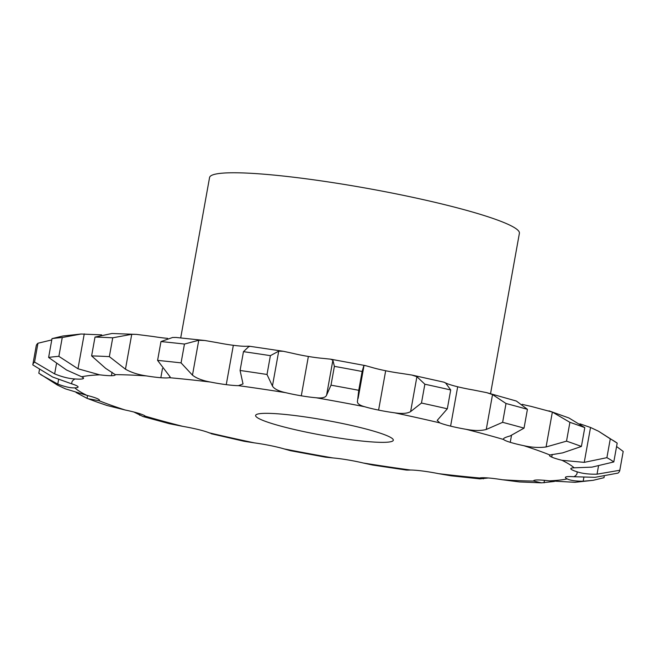 <?xml version="1.0" encoding="UTF-8"?>
<svg xmlns="http://www.w3.org/2000/svg" width="656" height="656" viewBox="0 0 656 656"><rect width="100%" height="100%" fill="white"/><g stroke="black" fill="none" stroke-linecap="round" stroke-linejoin="round"><path stroke-width="0.98" d="M125.107 409.992A256.668 28.167 10.2 0 1 111.061 405.236A256.668 28.167 10.2 0 1 99.007 400.693A27.987 3.067 10.2 0 0 99.45 400.275A27.987 3.067 10.2 0 0 97.195 398.577L97.195 398.577A27.987 3.067 10.2 0 0 86.895 395.371A256.668 28.167 10.2 0 1 74.8 387.868A27.987 3.067 10.2 0 0 78.089 387.04A27.987 3.067 10.2 0 0 77.974 386.663L77.974 386.663A27.987 3.067 10.2 0 0 71.939 383.924A256.668 28.167 10.2 0 1 75.03 378.963A27.987 3.067 10.2 0 0 82.877 378.783L82.877 378.783A27.987 3.067 10.2 0 0 83.533 378.282A27.987 3.067 10.2 0 0 81.705 376.774A256.668 28.167 10.2 0 1 99.679 374.83A27.987 3.067 10.2 0 0 111.43 375.699L111.43 375.699A27.987 3.067 10.2 0 0 115.267 374.855A27.987 3.067 10.2 0 0 115.235 374.625A256.668 28.167 10.2 0 1 146.329 375.896A27.987 3.067 10.2 0 0 160.835 377.725L160.835 377.725A27.987 3.067 10.2 0 0 169.24 377.684A256.668 28.167 10.2 0 1 210.412 382.046A27.987 3.067 10.2 0 0 226.254 384.654A27.987 3.067 10.2 0 0 226.263 384.654A27.987 3.067 10.2 0 0 238.44 385.654A256.668 28.167 10.2 0 1 285.663 392.673A27.987 3.067 10.2 0 0 301.293 395.814A27.987 3.067 10.2 0 1 301.293 395.814A27.987 3.067 10.2 0 0 316.061 397.749A256.668 28.167 10.2 0 1 364.711 406.745A27.987 3.067 10.2 0 0 378.594 410.098A27.987 3.067 10.2 0 0 378.602 410.107A27.987 3.067 10.2 0 0 394.502 412.796A256.668 28.167 10.2 0 1 439.815 422.882A27.987 3.067 10.2 0 0 450.598 426.129A27.987 3.067 10.2 0 1 450.598 426.129A27.987 3.067 10.2 0 0 466.088 429.311A256.668 28.167 10.2 0 1 503.636 439.504A27.987 3.067 10.2 0 0 510.253 442.324A27.987 3.067 10.2 0 1 510.253 442.324A27.987 3.067 10.2 0 0 523.816 445.686A256.668 28.167 10.2 0 1 549.908 454.985A27.987 3.067 10.2 0 0 549.474 455.403A27.987 3.067 10.2 0 0 551.729 457.101L551.729 457.101A27.987 3.067 10.2 0 0 562.02 460.315A256.668 28.167 10.2 0 1 574.123 467.81A27.987 3.067 10.2 0 0 570.835 468.646A27.987 3.067 10.2 0 0 570.95 469.015L570.95 469.015A27.987 3.067 10.2 0 0 576.977 471.762A256.668 28.167 10.2 0 1 573.893 476.723A27.987 3.067 10.2 0 0 566.046 476.896L566.046 476.896A27.987 3.067 10.2 0 0 565.382 477.404A27.987 3.067 10.2 0 0 567.21 478.905A256.668 28.167 10.2 0 1 549.244 480.848A27.987 3.067 10.2 0 0 537.494 479.979A27.987 3.067 10.2 0 0 537.485 479.979A27.987 3.067 10.2 0 0 533.656 480.823A27.987 3.067 10.2 0 0 533.689 481.061A256.668 28.167 10.2 0 1 502.594 479.782A27.987 3.067 10.2 0 0 488.089 477.953A27.987 3.067 10.2 0 0 488.08 477.953A27.987 3.067 10.2 0 0 479.684 477.994A256.668 28.167 10.2 0 1 438.503 473.64A27.987 3.067 10.2 0 0 422.661 471.024L422.661 471.024A27.987 3.067 10.2 0 0 410.476 470.024A256.668 28.167 10.2 0 1 363.26 463.005A27.987 3.067 10.2 0 0 347.631 459.872A27.987 3.067 10.2 0 1 347.631 459.872A27.987 3.067 10.2 0 0 332.854 457.929A256.668 28.167 10.2 0 1 284.212 448.934A27.987 3.067 10.2 0 0 270.321 445.58L270.321 445.58A27.987 3.067 10.2 0 0 254.413 442.882A256.668 28.167 10.2 0 1 209.1 432.796A27.987 3.067 10.2 0 0 198.317 429.549L198.317 429.549A27.987 3.067 10.2 0 0 182.827 426.367A256.668 28.167 10.2 0 1 145.288 416.175A27.987 3.067 10.2 0 0 138.662 413.354L138.662 413.354A27.987 3.067 10.2 0 0 125.107 409.992L107.002 405.482L97.096 402.071L87.051 398.348L76.063 392.493M361.325 440.98A69.962 7.675 10.2 0 1 290.674 428.63A69.962 7.675 10.2 0 1 255.61 415.453A69.962 7.675 10.2 0 1 325.819 420.283A69.962 7.675 10.2 0 1 393.313 440.225A69.962 7.675 10.2 0 1 361.325 440.98M99.007 400.693L87.912 398.684M167.649 338.357A27.987 3.067 10.2 0 1 153.406 336.544L136.555 334.396L111.971 333.494L95.005 337.086A298.201 32.726 10.2 0 1 112.734 337.807L131.741 334.306L136.555 334.396M238.44 385.654L243.023 383.94L240.08 370.476L243.466 351.657L248.698 346.696C250.863 346.253 249.805 346.122 245.524 346.302A27.987 3.067 10.2 0 1 233.339 345.302L233.339 345.302A27.987 3.067 10.2 0 1 217.497 342.694L204.918 340.513L176.054 337.455L172.577 337.487L160.974 341.571A298.201 32.726 10.2 0 1 184.459 344.056L198.752 340.259L204.918 340.513M316.061 397.749C322.227 398.405 325.745 397.52 326.606 395.101L331.001 385.17L334.388 366.351L332.887 360.21L330.591 359.168L323.146 358.397A27.987 3.067 10.2 0 1 308.377 356.462A27.987 3.067 10.2 0 1 308.369 356.462A27.987 3.067 10.2 0 1 292.74 353.322L283.326 351.28L249.698 346.278L248.698 346.696M394.502 412.796C401.997 413.928 407.376 413.526 410.623 411.599L421.472 403.038L424.858 384.219L416.904 376.708L411.927 375.06L401.587 373.444A27.987 3.067 10.2 0 1 385.679 370.755A27.987 3.067 10.2 0 1 385.679 370.747A27.987 3.067 10.2 0 1 371.788 367.393L365.417 365.613L330.591 359.168M466.088 429.311C474.181 430.828 480.897 430.885 486.252 429.475L502.627 422.325L506.014 403.506L492.533 394.576L486.662 392.641L473.173 389.959A27.987 3.067 10.2 0 1 457.683 386.778L457.683 386.778A27.987 3.067 10.2 0 1 446.9 383.53L444.817 382.604M523.816 445.686C531.704 447.458 539.125 447.884 546.079 446.966L566.522 441.152L569.908 422.333L552.36 412.066L530.893 406.335A27.987 3.067 10.2 0 1 522.16 404.317M145.288 416.175L145.534 416.65L143.106 416.568L133.84 412.009M86.895 395.371L65.469 388.86L57.474 385.097L38.811 373.207L39.426 369.804M74.8 387.868C70.733 388.098 65.059 386.843 57.777 384.088L40.729 374.65M71.939 383.924L52.693 377.052L32.8 364.892A298.201 32.726 10.2 0 1 32.816 364.769A298.201 32.726 10.2 0 1 34.563 362.063L37.95 343.236L51.775 339.915M75.03 378.963C68.978 378.66 62.189 376.97 54.653 373.895L34.563 362.063M81.705 376.774L66.551 370L48.618 357.454A298.201 32.726 10.2 0 1 58.868 356.347L62.254 337.528L81.049 334.019L101.655 334.872M182.827 426.367L169.338 423.686L143.106 416.568M99.679 374.83L77.974 368.77L58.868 356.347M115.235 374.625L105.698 368.393L91.619 355.905A298.201 32.726 10.2 0 1 109.347 356.634L112.734 337.807M209.1 432.796L210.289 433.214M254.413 442.882L244.073 441.275L211.183 433.723M146.329 375.896C138.211 374.707 131.257 372.477 125.46 369.205L109.347 356.634M169.24 377.684L170.191 376.979L157.588 360.39A298.201 32.726 10.2 0 1 181.072 362.883L184.459 344.056M284.212 448.934L290.583 450.721L325.409 457.158L332.854 457.929M210.412 382.046C202.417 380.587 196.439 378.291 192.47 375.158L181.072 362.883M363.26 463.005L372.674 465.055L406.302 470.057M410.476 470.024C406.195 470.204 405.137 470.073 407.302 469.639M285.663 392.673C278.57 391.107 274.159 388.901 272.437 386.048L267.008 374.478L270.395 355.659L278.718 351.157L283.326 351.28M240.08 370.476A298.201 32.726 10.2 0 1 267.008 374.478M438.503 473.64L451.082 475.813L479.946 478.872L488.351 477.978M479.684 477.994L478.773 478.454L479.946 478.872M364.711 406.745C359.209 405.236 356.815 403.26 357.536 400.816L358.75 390.304L362.137 371.485L363.809 365.786L365.417 365.613M331.001 385.17A298.201 32.726 10.2 0 1 358.75 390.304M502.594 479.782L519.445 481.939L541.471 482.841L554.345 481.463M533.689 481.061L541.471 482.841M439.815 422.882L437.199 420.406L447.318 408.795L450.705 389.967L445.711 383.12L444.079 382.21L411.927 375.06M421.472 403.038A298.201 32.726 10.2 0 1 447.318 408.795M549.244 480.848L574.951 482.308L593.147 480.315L603.996 477.691L604.225 476.412M567.21 478.905C570.302 480.463 575.615 481.233 583.168 481.225L593.147 480.315M502.627 422.325A298.201 32.726 10.2 0 1 524.037 428.138L510.122 435.953C504.882 437.396 502.717 438.577 503.636 439.504L503.398 438.938M506.014 403.506A298.201 32.726 10.2 0 1 527.424 409.319L516.395 401.054L486.662 392.641M573.893 476.723L595.066 477.322L618.05 473.091A298.201 32.726 10.2 0 0 619.797 470.385A298.201 32.726 10.2 0 0 619.813 470.262L623.2 451.443A298.201 32.726 10.2 0 1 623.184 451.558L619.797 470.385M576.977 471.762C582.233 473.55 588.916 474.354 597.034 474.173L619.813 470.262M549.908 454.985L562.668 452.878L581.405 446.457L584.791 427.638L568.949 417.979L548.998 410.845M566.522 441.152A298.201 32.726 10.2 0 1 581.405 446.457M562.02 460.315L584.25 462.365L606.898 457.667L610.285 438.848L598.526 431.23L590.531 427.474L579.937 423.833M574.123 467.81L591.942 467.138L613.803 461.947L617.189 443.128L598.526 431.23M606.898 457.667A298.201 32.726 10.2 0 1 613.803 461.947M32.816 364.769L36.203 345.95A298.201 32.726 10.2 0 1 37.95 343.236M48.618 357.454L52.004 338.635L62.853 336.011L81.049 334.019M52.004 338.635A298.201 32.726 10.2 0 1 62.254 337.528M243.466 351.657A298.201 32.726 10.2 0 1 270.395 355.659M334.388 366.351A298.201 32.726 10.2 0 1 362.137 371.485M424.858 384.219A298.201 32.726 10.2 0 1 450.705 389.967M623.2 451.443L616.574 446.523M569.908 422.333A298.201 32.726 10.2 0 1 584.791 427.638M610.285 438.848A298.201 32.726 10.2 0 1 617.189 443.128M180.703 337.906L209.559 177.546A157.407 17.269 10.2 0 1 367.54 188.42A157.407 17.269 10.2 0 1 519.396 233.29L490.549 393.657M91.619 355.905L95.005 337.086M157.588 360.39L160.974 341.571M524.037 428.138L527.424 409.319M87.051 398.348L87.56 395.535M139.605 415.273L139.876 413.739M57.777 384.088L58.614 379.455M54.653 373.895L56.441 363.949M82.877 378.783L83.091 377.577M77.974 368.77L84.255 333.871M111.43 375.699L112.053 372.223M125.46 369.205L131.741 334.306M160.835 377.725L162.491 368.492M192.47 375.158L198.752 340.259M226.254 384.654L233.339 345.302M272.437 386.048L278.718 351.157M301.293 395.814L308.369 356.462M326.606 395.101L332.887 360.21M483.423 478.839L483.628 477.732M378.594 410.098L385.679 370.747M410.623 411.599L416.904 376.708M544.029 482.832L544.472 480.331M450.598 426.129L457.683 386.778M486.252 429.475L492.533 394.576M583.168 481.225L583.873 477.33M510.253 442.324L511.483 435.51M546.079 446.966L552.36 412.066M597.034 474.173L598.452 466.293M570.95 469.015L571.073 468.335M551.729 457.101L552.204 454.436M584.25 462.365L590.531 427.474M363.768 366.975L358.11 398.43"/></g></svg>

